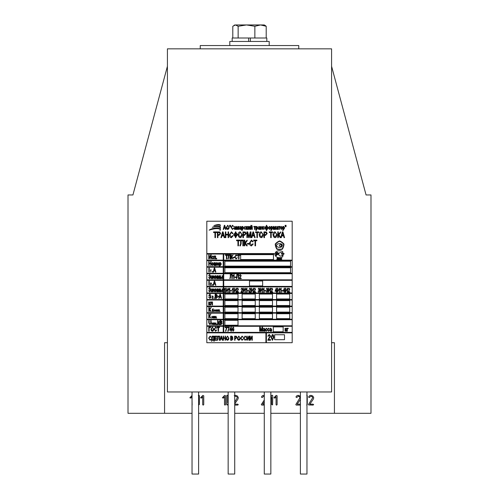 <?xml version="1.0" encoding="UTF-8"?>
<svg xmlns="http://www.w3.org/2000/svg" width="499" height="499" viewBox="0 0 499 499"><rect width="100%" height="100%" fill="white"/><g stroke="black" fill="none" stroke-linecap="round" stroke-linejoin="round"><path stroke-width="0.75" d="M331.586 342.713L334.43 342.713L334.43 413.303L370.988 413.303L370.988 194.953L366.066 194.953L331.586 66.286M167.415 66.286L132.934 194.953L128.012 194.953L128.012 413.303L164.57 413.303L164.57 342.713L167.415 342.713M164.57 413.303L192.04 413.303M198.608 413.303L228.155 413.303M234.723 413.303L264.277 413.303M270.845 413.303L300.392 413.303M306.96 413.303L334.43 413.303M167.415 48.84L167.415 391.964L331.586 391.964L331.586 48.84L167.415 48.84M192.134 405.026L191.972 396.68L190.774 398.115L189.857 397.772L192.04 395.458M198.34 395.501L198.795 395.183L199.375 395.701L199.375 404.558L198.477 404.926M203.742 395.751L203.742 404.652L203.143 405.132L202.681 404.652L202.681 396.68L201.484 398.115L200.567 397.772L202.794 395.414L203.742 395.751M225.554 395.751L225.554 404.652L224.962 405.132L224.5 404.652L224.5 396.68L223.296 398.115L222.386 397.772L224.606 395.414L225.554 395.751M228.155 403.816L227.195 405.094L226.746 404.577L226.746 395.657L227.207 395.183L227.806 395.657L227.806 402.849L228.155 402.001M234.723 404.171L237.68 404.171L238.291 404.633L237.68 405.094L234.723 405.094M234.212 395.701L235.547 395.314L237.474 396.013L238.379 397.79L237.898 399.212L234.723 403.841M234.723 402.094L237.324 397.759L236.8 396.693L235.603 396.237L234.723 396.58M264.277 401.82L262.661 404.171L264.277 404.171M264.277 396.318L263.765 396.237L262.218 397.516L261.395 397.129L262.374 395.701L264.277 395.358M264.277 405.094L261.757 405.094L261.289 404.595L264.277 400.03M270.845 397.616L271.724 395.501L272.18 395.183L272.76 395.701L272.579 404.914L271.699 404.552L271.699 397.341L270.845 399.412M277.12 395.751L277.12 404.652L276.527 405.132L276.066 404.652L276.066 396.68L274.862 398.115L273.951 397.772L276.172 395.414L277.12 395.751M300.392 405.094L296.263 405.094L295.795 404.595L299.999 397.759L299.475 396.693L298.277 396.237L296.73 397.516L295.926 396.986L296.886 395.701L298.215 395.314L300.392 396.243M300.392 399.474L297.173 404.171L300.392 404.171M306.692 395.183L307.272 395.701L307.272 404.558L306.673 405.026M313.653 404.633L313.048 405.094L308.619 404.945L308.538 404.396L312.692 397.759L312.168 396.693L310.971 396.237L309.118 397.597L308.619 396.986L309.58 395.701L310.908 395.314L312.842 396.013L313.746 397.79L313.266 399.212L309.867 404.171L313.048 404.171L313.653 404.633M306.96 391.964L306.96 474.05L300.392 474.05L300.392 391.964M198.608 391.964L198.608 474.05L192.04 474.05L192.04 391.964M234.723 391.964L234.723 474.05L228.155 474.05L228.155 391.964M270.845 391.964L270.845 474.05L264.277 474.05L264.277 391.964M200.249 48.84L200.249 45.552L298.751 45.552L298.751 48.84M254.858 37.999L254.858 26.272L260.534 24.95L266.204 26.272L265.063 25.405L266.204 26.272L265.063 25.405L266.204 26.272L266.204 37.999M238.148 37.999L238.148 26.272L246.506 24.95L254.858 26.272M250.361 41.448L250.361 37.999L248.639 37.999L248.639 41.448M232.796 37.999L232.796 26.272L235.472 24.95L238.148 26.272M235.472 24.95L264.277 24.95L265.063 25.405L264.277 24.95M250.361 37.999L266.822 37.999L266.822 41.448M232.178 41.448L232.178 37.999L248.639 37.999M231.293 45.552L269.198 45.552L269.198 41.448L229.802 41.448L229.802 45.552M276.614 253.542A0.555 0.555 0 0 1 277.17 252.987A0.555 0.555 0 0 1 277.725 253.542A0.555 0.555 0 0 1 276.895 254.016L276.895 254.69A1.185 1.185 0 0 0 278.342 253.723A1.185 1.185 0 0 0 277.263 252.357A1.185 1.185 0 0 0 275.984 253.542L275.984 255.201A0.418 0.418 0 0 0 276.621 255.563L276.621 253.554A0.555 0.555 0 0 1 276.614 253.542M278.76 254.29A1.746 1.746 0 0 1 280.744 252.556A4.285 4.285 0 0 1 282.765 253.18L282.765 251.708A6.886 6.886 0 0 0 277.525 250.997A3.3 3.3 0 0 0 277.525 257.409A6.886 6.886 0 0 0 282.765 256.767L282.765 255.301A4.285 4.285 0 0 1 280.744 256.024A1.746 1.746 0 0 1 278.76 254.29M276.589 245.508A1.503 1.503 0 0 0 277.475 246.88A4.51 4.51 0 0 0 281.816 246.78L281.816 246.269A2.252 2.252 0 0 1 279.852 246.2A0.742 0.742 0 0 1 279.852 244.816A2.252 2.252 0 0 1 281.816 244.747L281.816 244.242A4.51 4.51 0 0 0 277.475 244.142A1.503 1.503 0 0 0 276.589 245.508M220.009 230.55L220.265 229.627C218.743 228.105 215.038 228.28 209.137 230.164C211.969 227.837 220.951 226.97 220.502 229.066L220.009 230.55M220.496 225.211C219.541 224.201 217.339 224.338 213.89 225.635C217.458 224.718 219.585 224.712 220.277 225.617L220.496 225.211M220.552 227.082C219.304 225.635 216.547 225.71 212.287 227.307C216.728 226.197 219.404 226.284 220.327 227.575L220.552 227.082M206.817 293.456L206.817 342.713L292.183 342.713L292.183 221.219L206.817 221.219L206.817 293.456L223.234 293.456L223.234 299.531L206.817 299.531M223.621 229.428L223.234 229.428L224.369 225.323L224.762 225.323L225.953 229.428L225.56 229.428L225.236 228.205L223.945 228.205L223.621 229.428M224.07 227.725L225.111 227.725L224.594 225.754L224.07 227.725M226.64 228.841L226.272 227.432L227.712 225.274L229.147 227.382L228.779 228.854L227.712 229.484L226.64 228.841M226.646 227.438L227.706 229.004L228.773 227.369L228.617 226.44L227.712 225.754L226.646 227.438M229.864 226.764L229.577 225.323L229.945 225.323L229.864 226.764M230.501 226.764L230.214 225.323L230.588 225.323L230.501 226.764M232.447 229.004L233.732 228.099L232.459 229.484L231.068 227.351L232.49 225.274L233.682 226.496L232.478 225.754L231.442 227.351L232.447 229.004M235.703 229.428L235.597 229.016L234.798 229.484L234.05 228.648L235.597 227.513L235.066 226.82L234.106 227.294L235.116 226.39L235.971 227.513L236.077 229.428L235.703 229.428M235.597 227.937L234.424 228.623L234.886 229.053L235.597 227.937M236.507 229.428L236.507 226.446L237.1 226.446L237.649 228.841L238.285 226.446L238.853 226.446L238.853 229.428L238.478 229.428L238.478 226.976L237.823 229.428L237.455 229.428L236.875 226.926L236.875 229.428L236.507 229.428M240.98 229.428L240.874 229.016L240.075 229.484L239.327 228.648L240.874 227.513L240.343 226.82L239.383 227.294L240.393 226.39L241.248 227.513L241.354 229.428L240.98 229.428M240.874 227.937L239.701 228.623L240.162 229.053L240.874 227.937M242.152 230.55L241.784 230.55L241.784 226.446L242.102 226.877L242.745 226.39L243.699 227.912L242.739 229.484L242.152 229.097L242.152 230.55M242.09 227.962L242.707 229.053L243.325 227.931L242.707 226.82L242.09 227.962M244.959 229.053L245.888 228.361L244.959 229.484L243.967 227.937L244.965 226.39L245.832 227.351L244.965 226.82L244.342 227.924L244.959 229.053M246.257 229.428L246.257 226.446L246.631 226.446L246.631 227.725L247.754 226.446L246.98 227.862L247.86 229.428L247.448 229.428L246.631 227.993L246.631 229.428L246.257 229.428M248.128 229.428L248.128 226.446L248.496 226.446L248.496 228.71L249.531 226.446L249.937 226.446L249.937 229.428L249.562 229.428L249.562 227.164L248.527 229.428L248.128 229.428M250.473 229.428L250.473 226.446L250.841 226.446L250.841 228.71L251.876 226.446L252.282 226.446L252.282 229.428L251.908 229.428L251.908 227.164L250.872 229.428L250.473 229.428M251.39 225.698L252.014 225.323L251.402 226.072L250.791 225.323L251.39 225.698M253.829 226.87L253.829 226.446L255.588 226.446L255.588 226.87L254.895 226.87L254.895 229.428L254.521 229.428L254.521 226.87L253.829 226.87M256.28 230.55L255.906 230.55L255.906 226.446L256.224 226.877L256.873 226.39L257.827 227.912L256.86 229.484L256.28 229.097L256.28 230.55M256.218 227.962L256.835 229.053L257.453 227.931L256.835 226.82L256.218 227.962M259.798 229.428L259.692 229.016L258.894 229.484L258.145 228.648L259.692 227.513L259.156 226.82L258.201 227.294L259.212 226.39L260.066 227.513L260.172 229.428L259.798 229.428M259.692 227.937L258.519 228.623L258.981 229.053L259.692 227.937M260.597 229.428L260.597 226.446L260.971 226.446L260.971 227.669L262.037 227.669L262.037 226.446L262.412 226.446L262.412 229.428L262.037 229.428L262.037 228.099L260.971 228.099L260.971 229.428L260.597 229.428M263.771 229.053L264.701 228.361L263.771 229.484L262.786 227.937L263.784 226.39L264.651 227.351L263.784 226.82L263.154 227.924L263.771 229.053M266.728 227.981L267.202 229.053L267.738 227.912L267.214 226.82L266.728 227.981M266.354 226.758L266.354 225.323L266.728 225.323L266.728 226.758L267.277 226.39L268.113 227.931L267.264 229.484L266.728 229.147L266.728 230.55L266.354 230.55L266.354 229.147L265.824 229.484L264.969 227.906L265.824 226.39L266.354 226.758M265.343 227.937L265.88 229.053L266.36 227.974L265.855 226.82L265.343 227.937M269.423 229.484L268.381 227.937L269.423 226.39L270.458 227.906L269.423 229.484M268.755 227.937L269.429 229.053L270.084 227.937L269.41 226.82L268.755 227.937M271.256 230.55L270.888 230.55L270.888 226.446L271.207 226.877L271.849 226.39L272.803 227.912L271.843 229.484L271.256 229.097L271.256 230.55M271.194 227.962L271.812 229.053L272.429 227.931L271.812 226.82L271.194 227.962M273.234 229.428L273.234 226.446L273.82 226.446L274.375 228.841L275.011 226.446L275.579 226.446L275.579 229.428L275.205 229.428L275.205 226.976L274.55 229.428L274.182 229.428L273.602 226.926L273.602 229.428L273.234 229.428M277.706 229.428L277.6 229.016L276.802 229.484L276.053 228.648L277.6 227.513L277.07 226.82L276.109 227.294L277.12 226.39L277.974 227.513L278.08 229.428L277.706 229.428M277.6 227.937L276.427 228.623L276.889 229.053L277.6 227.937M278.348 226.87L278.348 226.446L280.107 226.446L280.107 226.87L279.415 226.87L279.415 229.428L279.041 229.428L279.041 226.87L278.348 226.87M281.305 229.484L280.27 227.937L281.305 226.39L282.347 227.906L281.305 229.484M280.638 227.937L281.317 229.053L281.972 227.937L281.299 226.82L280.638 227.937M283.145 230.55L282.771 230.55L282.771 226.446L283.089 226.877L283.738 226.39L284.692 227.912L283.725 229.484L283.145 229.097L283.145 230.55M283.083 227.962L283.7 229.053L284.318 227.931L283.7 226.82L283.083 227.962M285.353 226.764L285.066 225.323L285.434 225.323L285.353 226.764M285.989 226.764L285.702 225.323L286.077 225.323L285.989 226.764M215.468 237.636L214.95 237.636L214.95 232.565L213.603 232.565L213.603 231.892L216.816 231.892L216.816 232.565L215.468 232.565L215.468 237.636M217.932 237.636L217.414 237.636L217.414 231.892L219.822 232.004L220.62 233.557L219.024 235.322L217.932 235.322L217.932 237.636M217.932 234.655L219.067 234.655L220.096 233.588L219.055 232.565L217.932 232.565L217.932 234.655M221.469 237.636L220.92 237.636L222.51 231.892L223.059 231.892L224.725 237.636L224.176 237.636L223.727 235.921L221.918 235.921L221.469 237.636M222.092 235.247L223.546 235.247L222.822 232.49L222.092 235.247M225.841 237.636L225.323 237.636L225.323 231.892L225.841 231.892L225.841 234.281L228.08 234.281L228.08 231.892L228.604 231.892L228.604 237.636L228.08 237.636L228.08 234.954L225.841 234.954L225.841 237.636M231.361 237.044L232.634 235.622L233.158 235.771L231.374 237.711C229.952 237.337 229.303 236.339 229.428 234.73L231.417 231.817L233.083 233.532L232.559 233.682L231.399 232.49L229.945 234.73L231.361 237.044M235.921 233.233L235.921 236.146L237.112 234.692L235.921 233.233M233.607 234.686L235.397 232.565L235.397 231.892L235.921 231.892L235.921 232.565L237.636 234.686L235.921 236.819L235.921 237.636L235.397 237.636L235.397 236.819L233.607 234.686M235.397 233.233L234.125 234.692L235.397 236.146L235.397 233.233M238.672 236.813L238.154 234.842C238.042 233.214 238.715 232.203 240.175 231.817L242.19 234.773L241.666 236.838L240.175 237.711L238.672 236.813M238.678 234.848L240.169 237.044L241.666 234.755L241.441 233.457L240.181 232.49L238.678 234.848M243.456 237.636L242.932 237.636L242.932 231.892L245.346 232.004L246.144 233.557L244.547 235.322L243.456 235.322L243.456 237.636M243.456 234.655L244.591 234.655L245.62 233.588L244.579 232.565L243.456 232.565L243.456 234.655M247.41 237.636L246.886 237.636L246.886 231.892L247.716 231.892L248.939 236.813L250.242 231.892L250.991 231.892L250.991 237.636L250.473 237.636L250.473 232.802L249.188 237.636L248.683 237.636L247.41 232.522L247.41 237.636M251.914 237.636L251.365 237.636L252.956 231.892L253.504 231.892L255.17 237.636L254.627 237.636L254.172 235.921L252.363 235.921L251.914 237.636M252.544 235.247L253.997 235.247L253.267 232.49L252.544 235.247M257.409 237.636L256.885 237.636L256.885 232.565L255.544 232.565L255.544 231.892L258.756 231.892L258.756 232.565L257.409 232.565L257.409 237.636M259.717 236.813L259.199 234.842C259.087 233.214 259.761 232.203 261.22 231.817L263.229 234.773L262.711 236.838L261.214 237.711L259.717 236.813M259.723 234.848L261.214 237.044L262.711 234.755L262.486 233.457L261.22 232.49L259.723 234.848M264.501 237.636L263.977 237.636L263.977 231.892L266.391 232.004L267.183 233.557L265.593 235.322L264.501 235.322L264.501 237.636M264.501 234.655L265.63 234.655L266.666 233.588L265.624 232.565L264.501 232.565L264.501 234.655M271.213 237.636L270.695 237.636L270.695 232.565L269.348 232.565L269.348 231.892L272.56 231.892L272.56 232.565L271.213 232.565L271.213 237.636M273.521 236.813L273.009 234.842C272.891 233.214 273.564 232.203 275.024 231.817L277.039 234.773L276.515 236.838L275.024 237.711L273.521 236.813M273.527 234.848L275.018 237.044L276.515 234.755L276.29 233.457L275.03 232.49L273.527 234.848M277.781 237.636L277.781 231.892L278.305 231.892L278.305 234.43L280.694 231.892L280.694 232.565L278.997 234.792L280.769 237.636L280.176 237.636L278.367 235.104L278.305 237.636L277.781 237.636M281.317 237.636L280.775 237.655L282.359 231.892L282.908 231.892L284.573 237.636L284.025 237.636L283.575 235.921L281.767 235.921L281.317 237.636M282.428 233.576L281.941 235.247L283.395 235.247L282.671 232.49L282.428 233.576M238.453 245.845L237.936 245.845L237.936 240.774L236.588 240.774L236.588 240.1L239.801 240.1L239.801 240.774L238.453 240.774L238.453 245.845M240.618 244.142L240.618 240.1L243.381 240.1L243.381 245.845L242.857 245.845L242.857 240.774L241.142 240.774L241.142 243.724L240.325 245.92L239.876 245.845L239.975 245.177L240.618 244.142M244.279 245.845L244.279 240.1L244.797 240.1L244.797 242.639L247.186 240.1L247.186 240.774L245.496 243.001L247.261 245.845L246.668 245.845L244.866 243.312L244.797 245.845L244.279 245.845M248.976 244.13L247.41 244.13L247.41 243.462L248.976 243.462L248.976 244.13M251.434 245.252L252.706 243.83L253.23 243.98L251.446 245.92C250.03 245.545 249.381 244.547 249.5 242.938L251.49 240.025L253.155 241.741L252.631 241.89L251.471 240.699L250.024 242.938L251.434 245.252M255.544 245.845L255.02 245.845L255.02 240.774L253.679 240.774L253.679 240.1L256.885 240.1L256.885 240.774L255.544 240.774L255.544 245.845M206.817 326.29L223.234 326.29L223.234 332.365L206.817 332.365M206.817 332.858L265.917 332.858L265.917 342.713M266.41 342.713L266.41 332.858L292.183 332.858M292.183 332.365L223.727 332.365L223.727 326.29L292.183 326.29M292.183 325.797L223.727 325.797L223.727 319.728L292.183 319.728M292.183 319.235L223.727 319.235L223.727 313.16L292.183 313.16M292.183 312.667L223.727 312.667L223.727 306.592L292.183 306.592M292.183 306.099L223.727 306.099L223.727 300.024L292.183 300.024M292.183 299.531L223.727 299.531L223.727 293.456L292.183 293.456M292.183 292.963L223.727 292.963L223.727 286.894L292.183 286.894M292.183 286.401L223.727 286.401L223.727 280.326L292.183 280.326M292.183 279.833L223.727 279.833L223.727 273.758L292.183 273.758M292.183 273.265L223.727 273.265L223.727 267.19L292.183 267.19M292.183 266.697L223.727 266.697L223.727 260.621L292.183 260.621M292.183 260.129L223.727 260.129L223.727 254.053L274.126 254.053L274.126 253.561L206.817 253.561M206.817 254.053L223.234 254.053L223.234 260.129L206.817 260.129M206.817 260.621L223.234 260.621L223.234 266.697L206.817 266.697M206.817 267.19L223.234 267.19L223.234 273.265L206.817 273.265M206.817 273.758L223.234 273.758L223.234 279.833L206.817 279.833M206.817 280.326L223.234 280.326L223.234 286.401L206.817 286.401M206.817 286.894L223.234 286.894L223.234 292.963L206.817 292.963M206.817 300.024L223.234 300.024L223.234 306.099L206.817 306.099M206.817 306.592L223.234 306.592L223.234 312.667L206.817 312.667M206.817 313.16L223.234 313.16L223.234 319.235L206.817 319.235M206.817 319.728L223.234 319.728L223.234 325.797L206.817 325.797M208.775 258.981L208.775 254.877L209.15 254.877L209.15 258.201L210.759 254.877L211.177 254.877L211.177 258.981L210.803 258.981L210.803 255.656L209.187 258.981L208.775 258.981M212.593 258.607L213.522 257.914L212.593 259.037L211.601 257.484L212.599 255.943L213.466 256.904L212.599 256.367L211.975 257.478L212.593 258.607M213.896 258.981L213.896 255.993L215.655 255.993L215.655 258.981L215.281 258.981L215.281 256.424L214.264 256.424L214.264 258.981L213.896 258.981M216.666 258.981L216.292 258.981L216.292 258.395L216.666 258.395L216.666 258.981M226.796 258.981L226.421 258.981L226.421 255.357L225.461 255.357L225.461 254.877L227.75 254.877L227.75 255.357L226.796 255.357L226.796 258.981M228.336 257.765L228.336 254.877L230.313 254.877L230.313 258.981L229.939 258.981L229.939 255.357L228.71 255.357L228.71 257.465L228.124 259.037L227.875 258.501L228.336 257.765M230.95 258.981L230.95 254.877L231.324 254.877L231.324 256.692L233.027 254.877L231.823 256.948L233.083 258.981L231.368 257.166L231.324 258.981L230.95 258.981M234.305 257.752L233.189 257.752L233.189 257.278L234.305 257.278L234.305 257.752M236.064 258.557L237.349 257.646L236.071 259.037L234.68 256.904L236.108 254.821L237.293 256.049L236.089 255.301L235.054 256.904L236.064 258.557M239.002 258.981L238.628 258.981L238.628 255.357L237.667 255.357L237.667 254.877L239.957 254.877L239.957 255.357L239.002 255.357L239.002 258.981M209.15 265.549L208.775 265.549L208.775 261.445L209.15 261.445L209.15 263.148L210.746 263.148L210.746 261.445L211.121 261.445L211.121 265.549L210.746 265.549L210.746 263.628L209.15 263.628L209.15 265.549M212.643 265.599L211.601 264.058L212.643 262.511L213.678 264.027L212.643 265.599M211.975 264.052L212.649 265.175L213.31 264.052L212.63 262.936L211.975 264.052M214.108 265.549L214.108 262.561L214.701 262.561L215.25 264.963L215.886 262.561L216.454 262.561L216.454 265.549L216.079 265.549L216.079 263.098L215.425 265.549L215.057 265.549L214.483 263.042L214.483 265.549L214.108 265.549M217.932 265.175L218.905 264.645L217.932 265.599L216.878 264.083L217.938 262.511L218.961 264.033L217.252 264.164L217.932 265.175M217.938 262.936L217.277 263.734L218.587 263.734L217.938 262.936M219.76 266.666L219.385 266.666L219.385 262.561L219.703 262.992L220.352 262.511L221.3 264.033L220.34 265.599L219.76 265.212L219.76 266.666M219.697 264.083L220.315 265.175L220.932 264.046L220.309 262.936L219.697 264.083M209.256 272.117L208.881 272.117L208.881 268.013L209.256 268.013L209.256 272.117M212.724 272.117L212.349 272.117L212.349 271.531L212.724 271.531L212.724 272.117M213.541 272.117L213.148 272.117L214.283 268.013L214.676 268.013L215.867 272.117L215.474 272.117L215.15 270.888L213.859 270.888L213.541 272.117M213.984 270.408L215.025 270.408L214.508 268.437L213.984 270.408M211.002 269.622L210.778 272.117L210.778 270.165L210.335 270.258L211.002 269.622M209.611 278.735L208.613 277.488L209.624 278.255L210.266 277.525L209.418 276.814L210.16 275.666L209.624 275.005L208.669 275.847L209.624 274.525L210.484 275.641L210.16 276.533L210.59 277.513L209.611 278.735M212.349 278.679L212.243 278.274L211.52 278.735L210.852 277.899L212.243 276.764L211.757 276.072L210.909 276.552L211.807 275.641L212.562 276.764L212.668 278.679L212.349 278.679M212.243 277.188L211.177 277.874L211.595 278.311L212.243 277.188M213.84 275.697L214.158 276.976L215.225 275.697L214.489 277.113L215.281 278.679L214.158 277.244L214.158 278.679L213.84 277.244L212.724 278.679L213.51 277.113L212.774 275.697L213.84 276.976L213.84 275.697M215.543 278.679L215.543 275.697L215.867 275.697L215.867 277.987L217.09 275.697L217.09 278.679L216.772 278.679L216.772 276.39L215.543 278.679M217.626 278.679L217.626 275.697L218.119 275.697L218.662 278.093L219.229 275.697L219.703 275.697L219.703 278.679L219.385 278.679L219.385 276.228L218.518 278.679L217.944 276.178L217.944 278.679L217.626 278.679M220.184 278.679L220.184 275.697L220.502 275.697L220.502 276.87L221.781 277.781L221.007 278.679L220.184 278.679M220.502 278.255L221.462 277.781L220.502 277.294L220.502 278.255M222.423 278.679L222.105 278.679L222.105 275.697L222.423 275.697L222.423 278.679M209.256 285.247L208.881 285.247L208.881 281.143L209.256 281.143L209.256 285.247M212.724 285.247L212.349 285.247L212.349 284.661L212.724 284.661L212.724 285.247M213.541 285.247L213.148 285.247L214.283 281.143L214.676 281.143L215.867 285.247L215.474 285.247L215.15 284.025L213.859 284.025L213.541 285.247M213.984 283.544L215.025 283.544L214.508 281.573L213.984 283.544M210.559 284.96L211.514 285.247L210.204 285.247L211.258 283.438L210.884 283.008L210.235 283.488L210.89 282.752L211.514 283.444L210.559 284.96M209.611 291.871L208.613 290.618L209.624 291.391L210.266 290.661L209.418 289.95L210.16 288.802L209.624 288.135L208.669 288.977L209.624 287.661L210.484 288.778L210.16 289.669L210.59 290.649L209.611 291.871M212.349 291.815L212.243 291.404L211.52 291.871L210.852 291.029L212.243 289.894L211.757 289.202L210.909 289.682L211.807 288.778L212.562 289.9L212.668 291.815L212.349 291.815M212.243 290.324L211.177 291.011L211.595 291.441L212.243 290.324M213.84 288.834L214.158 290.112L215.225 288.834L214.489 290.25L215.281 291.815L214.158 290.374L214.158 291.815L213.84 290.374L212.724 291.815L213.51 290.25L212.774 288.834L213.84 290.112L213.84 288.834M215.543 291.815L215.543 288.834L215.867 288.834L215.867 291.123L217.09 288.834L217.09 291.815L216.772 291.815L216.772 289.526L215.543 291.815M217.626 291.815L217.626 288.834L218.119 288.834L218.662 291.229L219.229 288.834L219.703 288.834L219.703 291.815L219.385 291.815L219.385 289.364L218.518 291.815L217.944 289.308L217.944 291.815L217.626 291.815M220.184 291.815L220.184 288.834L220.502 288.834L220.502 290.006L221.781 290.917L221.007 291.815L220.184 291.815M220.502 291.391L221.462 290.917L220.502 290.43L220.502 291.391M222.423 291.815L222.105 291.815L222.105 288.834L222.423 288.834L222.423 291.815M209.904 298.439L208.669 297.048L209.942 297.959L210.697 297.254L208.775 295.352L209.836 294.223L210.958 295.452L209.848 294.703L209.268 295.782L210.503 296.269L211.071 297.248L209.904 298.439M214.37 298.383L214.002 297.797L214.37 298.383M215.493 295.982L216.585 295.944L216.934 295.377L215.493 294.759L215.493 295.982M216.273 298.383L215.119 298.383L215.119 294.279L216.279 294.279L217.302 295.308L216.903 296.169L217.414 297.179L216.273 298.383M215.493 297.903L216.672 297.853L217.04 297.179L215.493 296.462L215.493 297.903M219.186 298.383L218.799 298.383L219.934 294.279L220.327 294.279L221.519 298.383L221.126 298.383L220.801 297.154L219.51 297.154L219.186 298.383M219.635 296.674L220.677 296.674L220.159 294.703L219.635 296.674M212.306 298.096L213.167 298.383L211.988 298.383L212.942 296.574L212.599 296.144L212.019 296.624L212.605 295.888L213.167 296.581L212.306 298.096M208.725 304.951L208.725 301.964L209.093 301.964L209.093 303.242L210.216 301.964L209.443 303.38L210.322 304.951L209.911 304.951L209.093 303.511L209.093 304.951L208.725 304.951M210.803 303.928L210.803 301.964L212.505 301.964L212.505 304.951L212.131 304.951L212.131 302.394L211.177 302.394L211.177 303.86L210.678 304.951L210.372 304.521L210.803 303.928M208.832 311.519L208.832 307.415L209.256 307.415L209.256 309.224L211.177 307.415L209.823 309.486L211.227 311.519L210.753 311.519L209.306 309.704L209.256 311.519L208.832 311.519M212.3 311.519L212.3 309.056L213.722 309.056L212.618 309.336L212.618 310.097L213.946 310.796L213.154 311.519L212.3 311.519M212.618 311.233L213.628 310.802L212.618 310.378L212.618 311.233M214.289 311.519L214.289 309.717L214.576 310.447L215.269 310.447L215.556 309.717L215.556 311.519L215.269 310.727L214.576 310.727L214.289 311.519M216.628 311.551L215.899 310.615L216.628 309.686L217.352 310.59L216.628 311.551M216.186 310.615L216.628 311.264L217.071 310.609L216.628 309.973L216.186 310.615M217.701 311.519L217.701 309.717L218.163 309.717L218.531 311.158L218.93 309.717L219.373 309.717L219.373 311.519L219.092 310.066L218.369 311.519L217.982 309.998L217.701 311.519M220.165 311.519L219.878 311.201L220.165 311.519M208.775 318.081L208.775 313.977L209.15 313.977L209.15 315.792L210.852 313.977L209.649 316.048L210.909 318.081L209.193 316.272L209.15 318.081L208.775 318.081M211.888 318.081L211.888 316.291L212.112 317.027L212.755 317.027L212.979 316.291L212.979 318.081L212.755 317.283L212.112 317.283L211.888 318.081M213.822 318.119L213.198 317.189L213.822 316.26L214.445 317.171L213.822 318.119M213.422 317.189L213.828 317.863L214.221 317.189L213.815 316.516L213.422 317.189M214.701 318.081L214.701 316.291L215.057 316.291L215.393 317.732L216.111 316.291L216.111 318.081L215.886 316.616L215.275 318.081L214.926 316.578L214.701 318.081M216.753 318.081L216.529 317.732L216.753 318.081M210.746 322.909L210.746 320.545L211.121 320.545L211.121 322.909L209.954 324.706L208.775 322.909L208.775 320.545L209.15 320.545L209.15 322.909L209.923 324.225L210.746 322.909M216.934 324.649L216.56 324.649L216.56 324.063L216.934 324.063L216.934 324.649M218.001 324.649L217.626 324.649L217.626 320.545L218.001 320.545L218.001 322.816L218.843 321.668L219.329 321.668L218.512 322.772L219.41 324.649L218.986 324.649L218.256 323.121L218.001 324.649M220.184 322.254L221.275 322.211L221.625 321.643L220.184 321.025L220.184 322.254M220.963 324.649L219.809 324.649L219.809 320.545L220.97 320.545L221.993 321.581L221.593 322.441L222.105 323.446L220.963 324.649M220.184 324.169L221.363 324.119L221.731 323.452L220.184 322.734L220.184 324.169M211.695 324.649L211.695 322.859L211.913 323.595L212.555 323.595L212.78 322.859L212.78 324.649L212.555 323.851L211.913 323.851L211.695 324.649M213.628 324.681L213.004 323.757L213.628 322.828L214.252 323.739L213.628 324.681M213.229 323.757L213.634 324.425L214.027 323.757L213.622 323.084L213.229 323.757M214.508 324.649L214.508 322.859L214.863 322.859L215.194 324.3L215.911 322.859L215.911 324.649L215.687 323.177L215.075 324.649L214.732 323.146L214.508 324.649M208.775 331.217L208.775 327.113L210.64 327.113L210.64 327.594L209.15 327.594L209.15 331.217L208.775 331.217M211.277 330.625L210.909 329.221L212.349 327.063L213.784 329.172L213.416 330.644L212.349 331.274L211.277 330.625M211.283 329.228L212.343 330.793L213.416 329.159L213.254 328.23L212.349 327.537L211.283 329.228M215.593 330.793L216.878 329.883L215.605 331.274L214.214 329.14L215.637 327.063L216.828 328.286L215.624 327.537L214.589 329.14L215.593 330.793M218.531 331.217L218.157 331.217L218.157 327.594L217.196 327.594L217.196 327.113L219.491 327.113L219.491 327.594L218.531 327.594L218.531 331.217M210.048 339.819L211.333 338.915L210.06 340.299L208.669 338.166L210.091 336.089L211.283 337.318L210.079 336.569L209.044 338.166L210.048 339.819M212.081 336.744L212.081 336.145L213.946 336.145L214.214 341.21L213.84 341.21L213.84 340.249L211.869 340.249L211.869 341.21L211.495 341.21L212.081 336.744M213.572 339.769L213.572 336.625L212.455 336.625L212.131 339.769L213.572 339.769M216.934 340.249L214.695 340.249L214.695 336.145L216.878 336.145L216.878 336.625L215.069 336.625L215.069 337.904L216.772 337.904L216.772 338.384L215.069 338.384L215.069 339.769L216.934 339.769L216.934 340.249M217.676 339.027L217.676 336.145L219.647 336.145L219.647 340.249L219.279 340.249L219.279 336.625L218.051 336.625L218.051 338.727L217.464 340.299L217.215 339.769L217.676 339.027M220.358 340.249L219.972 340.249L221.107 336.145L221.5 336.145L222.691 340.249L222.298 340.249L221.974 339.021L220.683 339.021L220.358 340.249M220.808 338.54L221.849 338.54L221.331 336.569L220.808 338.54M223.49 340.249L223.115 340.249L223.115 336.145L223.49 336.145L223.49 337.848L225.086 337.848L225.086 336.145L225.461 336.145L225.461 340.249L225.086 340.249L225.086 338.328L223.49 338.328L223.49 340.249M226.415 339.657L226.047 338.247L227.488 336.089L228.922 338.197L228.554 339.676L227.488 340.299L226.415 339.657M226.421 338.253L227.482 339.819L228.554 338.185L228.392 337.262L227.488 336.569L226.421 338.253M231.006 337.848L232.097 337.811L232.44 337.243L231.006 336.625L231.006 337.848M231.786 340.249L230.632 340.249L230.632 336.145L231.792 336.145L232.815 337.174L232.415 338.035L232.921 339.039L231.786 340.249M231.006 339.769L232.178 339.719L232.546 339.046L231.006 338.328L231.006 339.769M235.004 340.249L234.63 340.249L234.63 336.145L236.351 336.22L236.919 337.33L235.784 338.596L235.004 338.596L235.004 340.249M235.004 338.116L235.809 338.116L236.545 337.355L235.802 336.625L235.004 336.625L235.004 338.116M237.717 339.657L237.349 338.247L238.79 336.089L240.225 338.197L239.857 339.676L238.784 340.299L237.717 339.657M237.717 338.253L238.784 339.819L239.851 338.185L239.695 337.262L238.79 336.569L237.717 338.253M242.034 339.819L243.319 338.915L242.046 340.299L240.649 338.166L242.077 336.089L243.263 337.318L242.059 336.569L241.023 338.166L242.034 339.819M245.071 339.819L246.356 338.915L245.084 340.299L243.693 338.166L245.115 336.089L246.3 337.318L245.096 336.569L244.061 338.166L245.071 339.819M246.837 340.249L246.837 336.145L247.211 336.145L247.211 339.463L248.82 336.145L249.232 336.145L249.232 340.249L248.858 340.249L248.858 336.919L247.248 340.249L246.837 340.249M249.874 340.249L249.874 336.145L250.249 336.145L250.249 339.463L251.858 336.145L252.269 336.145L252.269 340.249L251.901 340.249L251.901 336.919L250.286 340.249L249.874 340.249M268.531 339.576L270.545 339.576L270.545 340.249L267.782 340.249L270.021 336.027L269.217 335.022L268.381 336.22L267.857 336.145L269.235 334.43L270.545 336.039L268.531 339.576M272.442 340.324L271.069 337.374L272.448 334.43L273.408 335.035L273.826 337.374L272.442 340.324M271.587 337.374L272.46 339.725L273.302 337.374L272.429 335.022L271.587 337.374M226.633 327.65L225.037 327.65L225.037 327.169L227.008 327.169L225.835 331.217L225.461 331.217L226.633 327.65M228.979 327.65L227.382 327.65L227.382 327.169L229.353 327.169L228.18 331.217L227.806 331.217L228.979 327.65M231.324 331.217L230.956 331.217L230.956 330.207L229.621 330.207L231.006 327.063L231.324 327.063L231.324 329.727L231.754 329.727L231.324 331.217M229.989 329.727L230.956 329.727L230.956 327.868L229.989 329.727M233.145 327.063L233.994 328.074L233.095 327.487L232.397 329.078L233.139 328.554L234.043 329.876L233.114 331.274L232.072 329.271L233.145 327.063M232.447 329.864L233.089 330.843L233.669 329.895L233.064 328.978L232.447 329.864M260.041 331.217L259.673 331.217L259.673 327.113L260.266 327.113L261.139 330.625L262.069 327.113L262.605 327.113L262.605 331.217L262.231 331.217L262.231 327.762L261.314 331.217L260.952 331.217L260.041 327.562L260.041 331.217M264.682 331.217L264.576 330.806L263.771 331.274L263.029 330.432L264.576 329.296L264.04 328.604L263.079 329.084L264.096 328.18L264.95 329.303L265.056 331.217L264.682 331.217M264.576 329.727L263.403 330.413L263.865 330.843L264.576 329.727M266.31 330.843L267.239 330.151L266.31 331.274L265.318 329.72L266.316 328.18L267.183 329.14L266.323 328.604L265.693 329.714L266.31 330.843M268.443 330.843L269.373 330.151L268.443 331.274L267.452 329.72L268.45 328.18L269.317 329.14L268.456 328.604L267.826 329.714L268.443 330.843M271.288 331.217L271.182 330.806L270.383 331.274L269.641 330.432L271.182 329.296L270.651 328.604L269.691 329.084L270.701 328.18L271.556 329.303L271.662 331.217L271.288 331.217M271.182 329.727L270.009 330.413L270.47 330.843L271.182 329.727M240.643 254.633L240.643 259.555L273.477 259.555L273.477 254.633L240.643 254.633M224.874 261.195L224.874 266.123L290.549 266.123L290.549 261.195L224.874 261.195M224.874 267.763L224.874 272.691L290.549 272.691L290.549 267.763L224.874 267.763M224.874 294.03L224.874 298.957L238.011 298.957L238.011 294.03L224.874 294.03M242.115 294.03L242.115 298.957L255.245 298.957L255.245 294.03L242.115 294.03M259.349 294.03L259.349 298.957L272.485 298.957L272.485 294.03L259.349 294.03M276.589 294.03L276.589 298.957L289.726 298.957L289.726 294.03L276.589 294.03M274.65 334.748L274.65 339.676L284.499 339.676L284.499 334.748L274.65 334.748M224.874 300.598L224.874 305.525L238.011 305.525L238.011 300.598L224.874 300.598M242.115 300.598L242.115 305.525L255.245 305.525L255.245 300.598L242.115 300.598M259.349 300.598L259.349 305.525L272.485 305.525L272.485 300.598L259.349 300.598M276.589 300.598L276.589 305.525L289.726 305.525L289.726 300.598L276.589 300.598M224.874 307.166L224.874 312.093L238.011 312.093L238.011 307.166L224.874 307.166M242.115 307.166L242.115 312.093L255.245 312.093L255.245 307.166L242.115 307.166M259.349 307.166L259.349 312.093L272.485 312.093L272.485 307.166L259.349 307.166M276.589 307.166L276.589 312.093L289.726 312.093L289.726 307.166L276.589 307.166M224.874 313.734L224.874 318.661L238.011 318.661L238.011 313.734L224.874 313.734M242.115 313.734L242.115 318.661L255.245 318.661L255.245 313.734L242.115 313.734M259.349 313.734L259.349 318.661L272.485 318.661L272.485 313.734L259.349 313.734M276.589 313.734L276.589 318.661L289.726 318.661L289.726 313.734L276.589 313.734M224.874 320.302L224.874 325.223L238.011 325.223L238.011 320.302L224.874 320.302M273.302 326.87L273.302 331.791L283.158 331.791L283.158 326.87L273.302 326.87M249.5 280.981L249.5 285.908L262.636 285.908L262.636 280.981L249.5 280.981M285.066 331.217L285.066 328.236L285.434 328.236L285.434 329.515L286.557 328.236L285.784 329.652L286.663 331.217L286.251 331.217L285.434 329.777L285.434 331.217L285.066 331.217M286.931 331.217L286.931 328.236L288.21 328.236L288.21 328.66L287.305 328.66L287.305 331.217L286.931 331.217M225.03 288.091L225.03 292.246L224.712 292.246L224.712 288.996L224.07 289.632L224.07 289.158L225.03 288.091M225.991 292.246L225.991 288.141L226.309 288.141L226.309 291.528L228.174 288.141L228.174 292.246L227.856 292.246L227.856 288.859L225.991 292.246M229.827 288.091L229.827 292.246L229.509 292.246L229.509 288.996L228.866 289.632L228.866 289.158L229.827 288.091M231.642 291.023L230.632 291.023L230.632 290.543L231.642 290.543L231.642 291.023M233.133 288.091L233.133 292.246L232.815 292.246L232.815 288.996L232.172 289.632L232.172 289.158L233.133 288.091M234.093 292.246L234.093 288.141L234.411 288.141L234.411 291.528L236.277 288.141L236.277 292.246L235.958 292.246L235.958 288.859L234.093 292.246M237.187 291.765L238.466 291.765L238.466 292.246L236.707 292.246L238.142 289.233L237.618 288.516L236.757 289.314L237.63 288.091L238.466 289.239L237.187 291.765M241.397 291.765L242.676 291.765L242.676 292.246L240.917 292.246L242.358 289.233L241.834 288.516L240.967 289.314L241.84 288.091L242.676 289.239L241.397 291.765M243.1 292.246L243.1 288.141L243.418 288.141L243.418 291.528L244.928 288.141L245.29 288.141L245.29 292.246L244.965 292.246L244.965 288.859L243.1 292.246M246.936 288.091L246.936 292.246L246.618 292.246L246.618 288.996L245.982 289.632L245.982 289.158L246.936 288.091M248.752 291.023L247.741 291.023L247.741 290.543L248.752 290.543L248.752 291.023M249.5 291.765L250.779 291.765L250.779 292.246L249.02 292.246L250.454 289.233L249.93 288.516L249.07 289.314L249.943 288.091L250.779 289.239L249.5 291.765M251.203 292.246L251.203 288.141L251.521 288.141L251.521 291.528L253.386 288.141L253.386 292.246L253.068 292.246L253.068 288.859L251.203 292.246M254.297 291.765L255.575 291.765L255.575 292.246L253.816 292.246L255.257 289.233L254.733 288.516L253.866 289.314L254.739 288.091L255.575 289.239L254.297 291.765M258.881 292.302L258.027 291.129L258.887 291.871L259.468 291.017L258.669 290.281L259.361 289.133L258.906 288.516L258.083 289.102L258.894 288.091L259.68 289.158L259.33 289.994L259.786 291.011L258.881 292.302M260.21 292.246L260.21 288.141L260.534 288.141L260.534 291.528L262.037 288.141L262.399 288.141L262.399 292.246L262.075 292.246L262.075 288.859L260.21 292.246M264.052 288.091L264.052 292.246L263.728 292.246L263.728 288.996L263.092 289.632L263.092 289.158L264.052 288.091M265.861 291.023L264.85 291.023L264.85 290.543L265.861 290.543L265.861 291.023M266.984 292.302L266.129 291.129L266.99 291.871L267.57 291.017L266.765 290.281L267.464 289.133L267.009 288.516L266.179 289.102L266.996 288.091L267.782 289.158L267.433 289.994L267.888 291.011L266.984 292.302M268.312 292.246L268.312 288.141L268.637 288.141L268.637 291.528L270.14 288.141L270.502 288.141L270.502 292.246L270.177 292.246L270.177 288.859L268.312 292.246M271.406 291.765L272.685 291.765L272.685 292.246L270.926 292.246L272.367 289.233L271.843 288.516L270.982 289.314L271.855 288.091L272.685 289.239L271.406 291.765M276.521 292.246L276.203 291.235L275.03 291.235L276.271 288.091L276.521 290.755L276.895 290.755L276.521 292.246M275.336 290.755L276.203 290.755L276.203 288.902L275.336 290.755M277.319 292.246L277.319 288.141L277.644 288.141L277.644 291.528L279.509 288.141L279.509 292.246L279.191 292.246L279.191 288.859L277.319 292.246M281.162 288.091L281.162 292.246L280.843 292.246L280.843 288.996L280.201 289.632L280.201 289.158L281.162 288.091M282.97 291.023L281.96 291.023L281.96 290.543L282.97 290.543L282.97 291.023M284.623 292.246L284.305 291.235L283.133 291.235L284.374 288.091L284.623 290.755L284.998 290.755L284.623 292.246M283.438 290.755L284.305 290.755L284.305 288.902L283.438 290.755M285.422 292.246L285.422 288.141L285.746 288.141L285.746 291.528L287.611 288.141L287.611 292.246L287.293 292.246L287.293 288.859L285.422 292.246M288.516 291.765L289.794 291.765L289.794 292.246L288.035 292.246L289.476 289.233L288.952 288.516L288.091 289.314L288.965 288.091L289.794 289.239L288.516 291.765M230.276 277.463L230.276 274.575L232.253 274.575L232.253 278.679L231.879 278.679L231.879 275.055L230.65 275.055L230.65 277.163L230.064 278.735L229.814 278.205L230.276 277.463M234.118 274.525L234.118 278.679L233.744 278.679L233.744 275.429L232.996 276.072L232.996 275.591L234.118 274.525M236.139 277.456L235.023 277.456L235.023 276.976L236.139 276.976L236.139 277.456M236.782 277.463L236.782 274.575L238.753 274.575L238.753 278.679L238.379 278.679L238.379 275.055L237.156 275.055L237.156 277.163L236.57 278.735L236.32 278.205L236.782 277.463M239.769 278.205L241.204 278.205L241.204 278.679L239.233 278.679L240.83 275.666L240.256 274.949L239.289 275.747L240.269 274.525L241.204 275.673L239.769 278.205M283.975 244.092A10.404 10.404 0 0 0 279.608 240.917A10.404 10.404 0 0 0 275.236 244.092A10.404 10.404 0 0 0 276.908 249.226A10.404 10.404 0 0 0 282.309 249.226A10.404 10.404 0 0 0 283.975 244.092M277.126 248.926A10.055 10.055 0 0 0 282.091 248.926A10.055 10.055 0 0 0 283.625 244.204A10.055 10.055 0 0 0 279.608 241.285A10.055 10.055 0 0 0 275.591 244.204A10.055 10.055 0 0 0 277.126 248.926M281.168 245.296L281.168 244.859L282.465 244.859L282.035 246.163L281.168 245.296M281.561 253.367L281.561 254.06L282.203 254.06L282.203 255.095L283.332 255.095L283.332 254.06L283.975 254.06L283.975 253.367L281.561 253.367M276.764 259.717L277.282 258.077L277.806 259.717L277.481 259.231L276.908 259.231L276.764 259.717M276.964 259.037L277.425 259.037L277.195 258.251L276.964 259.037M277.999 259.717L277.999 258.077L278.423 258.825L279.028 258.058L279.64 258.887L279.022 259.742L278.168 259.018L277.999 259.717M278.592 258.906L279.028 259.549L279.465 258.894L279.035 258.251L278.592 258.906M280.226 259.742L279.852 259.337L280.245 259.574L280.55 258.937L280.232 259.143L279.827 258.607L280.251 258.058L280.706 258.85L280.226 259.742M280.532 258.607L280.276 258.226L280.001 258.619L280.27 258.975L280.532 258.607M281.349 258.058L281.729 258.463L281.33 258.226L281.024 258.862L281.349 258.657L281.748 259.187L281.336 259.742L280.875 258.944L281.349 258.058M281.043 259.181L281.324 259.574L281.579 259.193L281.311 258.825L281.043 259.181M218.094 296.15L218.094 296.743L218.468 296.743L218.468 296.15L218.094 296.15M234.723 24.95L233.937 25.405L234.723 24.95"/></g></svg>
